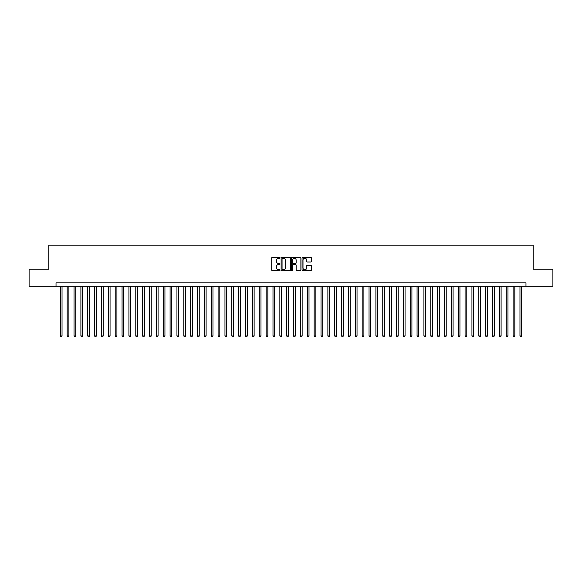 <?xml version="1.0" encoding="UTF-8"?>
<svg xmlns="http://www.w3.org/2000/svg" width="582" height="582" viewBox="0 0 582 582"><rect width="100%" height="100%" fill="white"/><g stroke="black" fill="none" stroke-linecap="round" stroke-linejoin="round"><path stroke-width="0.87" d="M280.022 257.739A0.473 0.473 0 0 0 279.549 257.273L272.398 257.273A0.677 0.677 0 0 0 271.721 257.942L271.721 270.063A0.677 0.677 0 0 0 272.398 270.739L279.549 270.739A0.473 0.473 0 0 0 280.022 270.266A0.473 0.473 0 0 0 279.549 269.793L278.625 269.793A2.153 2.153 0 0 1 276.472 267.64L276.472 266.629A2.153 2.153 0 0 1 278.625 264.475L279.549 264.475A0.473 0.473 0 0 0 280.022 264.002A0.473 0.473 0 0 0 279.549 263.53L278.625 263.53A2.153 2.153 0 0 1 276.472 261.376L276.472 260.365A2.153 2.153 0 0 1 278.625 258.212L279.549 258.212A0.473 0.473 0 0 0 280.022 257.739M310.679 262.016A0.677 0.677 0 0 0 311.355 261.347L311.355 257.942A0.677 0.677 0 0 0 310.679 257.273L302.735 257.273A0.677 0.677 0 0 0 302.058 257.942L302.058 270.063A0.677 0.677 0 0 0 302.735 270.739L310.679 270.739A0.677 0.677 0 0 0 311.355 270.063L311.355 265.959A0.677 0.677 0 0 0 310.679 265.283L307.281 265.283A0.677 0.677 0 0 0 306.605 265.959L306.605 267.996A1.804 1.804 0 0 1 304.808 269.793A1.804 1.804 0 0 1 303.004 267.996L303.004 260.016A1.804 1.804 0 0 1 304.808 258.212A1.804 1.804 0 0 1 306.605 260.016L306.605 261.347A0.677 0.677 0 0 0 307.281 262.016L310.679 262.016M56.025 286.3L29.1 286.3L29.1 269.146L48.823 269.146L48.823 245.138L533.177 245.138L533.177 269.146L552.9 269.146L552.9 286.3L525.975 286.3L525.975 282.874L56.025 282.874L56.025 286.3L525.975 286.3M290.411 257.942A0.677 0.677 0 0 0 289.734 257.273L281.79 257.273A0.677 0.677 0 0 0 281.121 257.942L281.121 270.063A0.677 0.677 0 0 0 281.79 270.739L289.734 270.739A0.677 0.677 0 0 0 290.411 270.063L290.411 257.942M292.266 257.273L300.21 257.273A0.677 0.677 0 0 1 300.879 257.942L300.879 270.063A0.677 0.677 0 0 1 300.21 270.739L296.805 270.739A0.677 0.677 0 0 1 296.136 270.063L296.136 265.152A0.677 0.677 0 0 0 295.46 264.475L293.204 264.475A0.677 0.677 0 0 0 292.535 265.152L292.535 270.266A0.473 0.473 0 0 1 292.062 270.739A0.473 0.473 0 0 1 291.589 270.266L291.589 257.942A0.677 0.677 0 0 1 292.266 257.273M282.532 258.212A0.473 0.473 0 0 0 282.059 258.684L282.059 269.32A0.473 0.473 0 0 0 282.532 269.793L283.507 269.793A2.153 2.153 0 0 0 285.66 267.64L285.66 260.365A2.153 2.153 0 0 0 283.507 258.212L282.532 258.212M296.136 260.045A1.804 1.804 0 0 0 294.332 258.248A1.804 1.804 0 0 0 292.535 260.045L292.535 262.86A0.677 0.677 0 0 0 293.204 263.53L295.46 263.53A0.677 0.677 0 0 0 296.136 262.86L296.136 260.045M60.317 286.3L60.317 335.974L62.034 335.974L62.034 286.3M62.034 335.974L61.517 336.862L60.826 336.862L60.317 335.974M67.177 286.3L67.177 335.974L68.894 335.974L68.894 286.3M68.894 335.974L68.378 336.862L67.694 336.862L67.177 335.974M74.038 286.3L74.038 335.974L75.755 335.974L75.755 286.3M75.755 335.974L75.238 336.862L74.554 336.862L74.038 335.974M80.898 286.3L80.898 335.974L82.615 335.974L82.615 286.3M82.615 335.974L82.098 336.862L81.415 336.862L80.898 335.974M87.758 286.3L87.758 335.974L89.475 335.974L89.475 286.3M89.475 335.974L88.959 336.862L88.275 336.862L87.758 335.974M94.619 286.3L94.619 335.974L96.336 335.974L96.336 286.3M96.336 335.974L95.819 336.862L95.135 336.862L94.619 335.974M101.479 286.3L101.479 335.974L103.196 335.974L103.196 286.3M103.196 335.974L102.679 336.862L101.995 336.862L101.479 335.974M108.339 286.3L108.339 335.974L110.056 335.974L110.056 286.3M110.056 335.974L109.54 336.862L108.856 336.862L108.339 335.974M115.2 286.3L115.2 335.974L116.917 335.974L116.917 286.3M116.917 335.974L116.4 336.862L115.716 336.862L115.2 335.974M122.06 286.3L122.06 335.974L123.777 335.974L123.777 286.3M123.777 335.974L123.26 336.862L122.576 336.862L122.06 335.974M128.92 286.3L128.92 335.974L130.637 335.974L130.637 286.3M130.637 335.974L130.121 336.862L129.437 336.862L128.92 335.974M135.781 286.3L135.781 335.974L137.498 335.974L137.498 286.3M137.498 335.974L136.981 336.862L136.297 336.862L135.781 335.974M142.641 286.3L142.641 335.974L144.358 335.974L144.358 286.3M144.358 335.974L143.841 336.862L143.157 336.862L142.641 335.974M149.501 286.3L149.501 335.974L151.218 335.974L151.218 286.3M151.218 335.974L150.702 336.862L150.018 336.862L149.501 335.974M156.362 286.3L156.362 335.974L158.078 335.974L158.078 286.3M158.078 335.974L157.562 336.862L156.878 336.862L156.362 335.974M163.222 286.3L163.222 335.974L164.939 335.974L164.939 286.3M164.939 335.974L164.422 336.862L163.738 336.862L163.222 335.974M170.082 286.3L170.082 335.974L171.799 335.974L171.799 286.3M171.799 335.974L171.283 336.862L170.599 336.862L170.082 335.974M176.943 286.3L176.943 335.974L178.659 335.974L178.659 286.3M178.659 335.974L178.143 336.862L177.459 336.862L176.943 335.974M183.803 286.3L183.803 335.974L185.52 335.974L185.52 286.3M185.52 335.974L185.003 336.862L184.319 336.862L183.803 335.974M190.663 286.3L190.663 335.974L192.38 335.974L192.38 286.3M192.38 335.974L191.864 336.862L191.18 336.862L190.663 335.974M197.524 286.3L197.524 335.974L199.24 335.974L199.24 286.3M199.24 335.974L198.724 336.862L198.04 336.862L197.524 335.974M204.384 286.3L204.384 335.974L206.101 335.974L206.101 286.3M206.101 335.974L205.584 336.862L204.9 336.862L204.384 335.974M211.244 286.3L211.244 335.974L212.961 335.974L212.961 286.3M212.961 335.974L212.445 336.862L211.761 336.862L211.244 335.974M218.105 286.3L218.105 335.974L219.821 335.974L219.821 286.3M219.821 335.974L219.305 336.862L218.621 336.862L218.105 335.974M224.965 286.3L224.965 335.974L226.682 335.974L226.682 286.3M226.682 335.974L226.165 336.862L225.481 336.862L224.965 335.974M231.825 286.3L231.825 335.974L233.542 335.974L233.542 286.3M233.542 335.974L233.026 336.862L232.342 336.862L231.825 335.974M238.685 286.3L238.685 335.974L240.402 335.974L240.402 286.3M240.402 335.974L239.886 336.862L239.202 336.862L238.685 335.974M245.546 286.3L245.546 335.974L247.263 335.974L247.263 286.3M247.263 335.974L246.746 336.862L246.062 336.862L245.546 335.974M252.406 286.3L252.406 335.974L254.123 335.974L254.123 286.3M254.123 335.974L253.614 336.862L252.923 336.862L252.406 335.974M259.274 286.3L259.274 335.974L260.983 335.974L260.983 286.3M260.983 335.974L260.474 336.862L259.783 336.862L259.274 335.974M266.134 286.3L266.134 335.974L267.844 335.974L267.844 286.3M267.844 335.974L267.334 336.862L266.643 336.862L266.134 335.974M272.994 286.3L272.994 335.974L274.704 335.974L274.704 286.3M274.704 335.974L274.195 336.862L273.504 336.862L272.994 335.974M279.855 286.3L279.855 335.974L281.564 335.974L281.564 286.3M281.564 335.974L281.055 336.862L280.364 336.862L279.855 335.974M286.715 286.3L286.715 335.974L288.425 335.974L288.425 286.3M288.425 335.974L287.915 336.862L287.224 336.862L286.715 335.974M293.575 286.3L293.575 335.974L295.285 335.974L295.285 286.3M295.285 335.974L294.776 336.862L294.085 336.862L293.575 335.974M300.436 286.3L300.436 335.974L302.145 335.974L302.145 286.3M302.145 335.974L301.636 336.862L300.945 336.862L300.436 335.974M307.296 286.3L307.296 335.974L309.006 335.974L309.006 286.3M309.006 335.974L308.496 336.862L307.805 336.862L307.296 335.974M314.156 286.3L314.156 335.974L315.866 335.974L315.866 286.3M315.866 335.974L315.357 336.862L314.666 336.862L314.156 335.974M321.017 286.3L321.017 335.974L322.726 335.974L322.726 286.3M322.726 335.974L322.217 336.862L321.526 336.862L321.017 335.974M327.877 286.3L327.877 335.974L329.594 335.974L329.594 286.3M329.594 335.974L329.077 336.862L328.386 336.862L327.877 335.974M334.737 286.3L334.737 335.974L336.454 335.974L336.454 286.3M336.454 335.974L335.938 336.862L335.254 336.862L334.737 335.974M341.598 286.3L341.598 335.974L343.315 335.974L343.315 286.3M343.315 335.974L342.798 336.862L342.114 336.862L341.598 335.974M348.458 286.3L348.458 335.974L350.175 335.974L350.175 286.3M350.175 335.974L349.658 336.862L348.974 336.862L348.458 335.974M355.318 286.3L355.318 335.974L357.035 335.974L357.035 286.3M357.035 335.974L356.519 336.862L355.835 336.862L355.318 335.974M362.179 286.3L362.179 335.974L363.896 335.974L363.896 286.3M363.896 335.974L363.379 336.862L362.695 336.862L362.179 335.974M369.039 286.3L369.039 335.974L370.756 335.974L370.756 286.3M370.756 335.974L370.239 336.862L369.555 336.862L369.039 335.974M375.899 286.3L375.899 335.974L377.616 335.974L377.616 286.3M377.616 335.974L377.1 336.862L376.416 336.862L375.899 335.974M382.76 286.3L382.76 335.974L384.476 335.974L384.476 286.3M384.476 335.974L383.96 336.862L383.276 336.862L382.76 335.974M389.62 286.3L389.62 335.974L391.337 335.974L391.337 286.3M391.337 335.974L390.82 336.862L390.136 336.862L389.62 335.974M396.48 286.3L396.48 335.974L398.197 335.974L398.197 286.3M398.197 335.974L397.681 336.862L396.997 336.862L396.48 335.974M403.341 286.3L403.341 335.974L405.057 335.974L405.057 286.3M405.057 335.974L404.541 336.862L403.857 336.862L403.341 335.974M410.201 286.3L410.201 335.974L411.918 335.974L411.918 286.3M411.918 335.974L411.401 336.862L410.717 336.862L410.201 335.974M417.061 286.3L417.061 335.974L418.778 335.974L418.778 286.3M418.778 335.974L418.262 336.862L417.578 336.862L417.061 335.974M423.922 286.3L423.922 335.974L425.638 335.974L425.638 286.3M425.638 335.974L425.122 336.862L424.438 336.862L423.922 335.974M430.782 286.3L430.782 335.974L432.499 335.974L432.499 286.3M432.499 335.974L431.982 336.862L431.298 336.862L430.782 335.974M437.642 286.3L437.642 335.974L439.359 335.974L439.359 286.3M439.359 335.974L438.843 336.862L438.159 336.862L437.642 335.974M444.502 286.3L444.502 335.974L446.219 335.974L446.219 286.3M446.219 335.974L445.703 336.862L445.019 336.862L444.502 335.974M451.363 286.3L451.363 335.974L453.08 335.974L453.08 286.3M453.08 335.974L452.563 336.862L451.879 336.862L451.363 335.974M458.223 286.3L458.223 335.974L459.94 335.974L459.94 286.3M459.94 335.974L459.424 336.862L458.74 336.862L458.223 335.974M465.083 286.3L465.083 335.974L466.8 335.974L466.8 286.3M466.8 335.974L466.284 336.862L465.6 336.862L465.083 335.974M471.944 286.3L471.944 335.974L473.661 335.974L473.661 286.3M473.661 335.974L473.144 336.862L472.46 336.862L471.944 335.974M478.804 286.3L478.804 335.974L480.521 335.974L480.521 286.3M480.521 335.974L480.005 336.862L479.321 336.862L478.804 335.974M485.664 286.3L485.664 335.974L487.381 335.974L487.381 286.3M487.381 335.974L486.865 336.862L486.181 336.862L485.664 335.974M492.525 286.3L492.525 335.974L494.242 335.974L494.242 286.3M494.242 335.974L493.725 336.862L493.041 336.862L492.525 335.974M499.385 286.3L499.385 335.974L501.102 335.974L501.102 286.3M501.102 335.974L500.585 336.862L499.902 336.862L499.385 335.974M506.245 286.3L506.245 335.974L507.962 335.974L507.962 286.3M507.962 335.974L507.446 336.862L506.762 336.862L506.245 335.974M513.106 286.3L513.106 335.974L514.823 335.974L514.823 286.3M514.823 335.974L514.306 336.862L513.622 336.862L513.106 335.974M519.966 286.3L519.966 335.974L521.683 335.974L521.683 286.3M521.683 335.974L521.174 336.862L520.483 336.862L519.966 335.974"/></g></svg>
